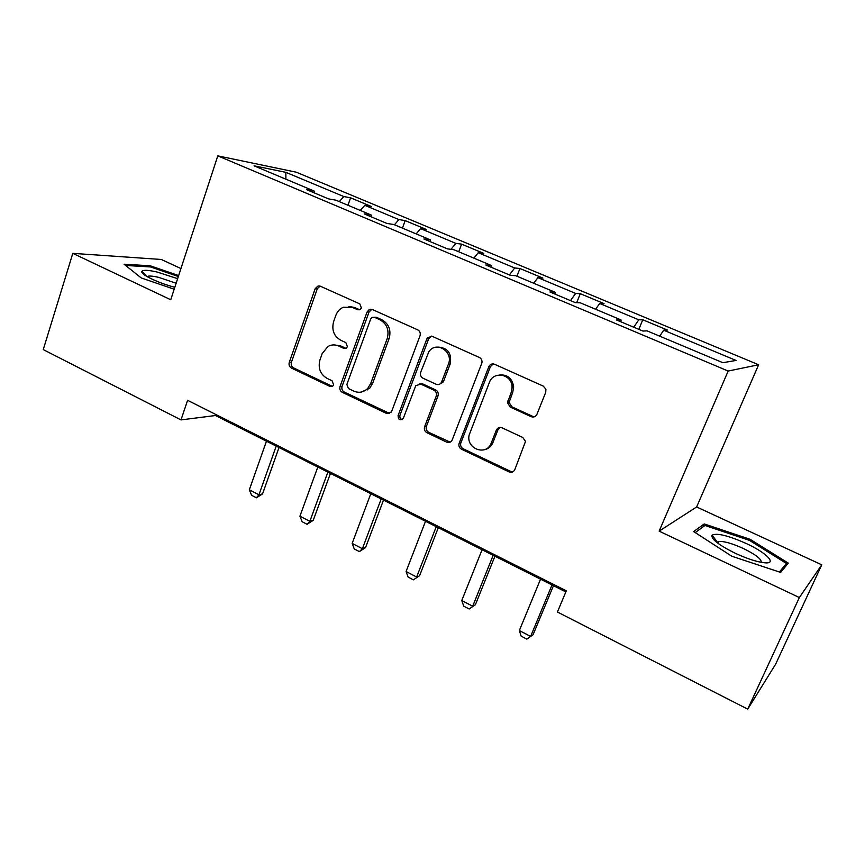 <?xml version="1.0" encoding="UTF-8"?>
<svg xmlns="http://www.w3.org/2000/svg" width="865" height="865" viewBox="0 0 865 865"><rect width="100%" height="100%" fill="white"/><g stroke="black" fill="none" stroke-linecap="round" stroke-linejoin="round"><path stroke-width="1.3" d="M361.386 308.005L359.808 303.896L320.31 286.196L318.039 285.98L315.184 288.705L289.278 362.316C288.629 364.868 289.353 366.782 291.44 368.068L330.019 386.471L332.744 386.125L333.62 384.849L332.074 380.773L327.024 378.373C320.201 374.21 317.855 368.014 319.974 359.786L322.169 353.655L327.889 346.53C331.382 344.573 334.971 344.4 338.658 346.011L343.762 348.379L346.27 348.173L347.406 346.692L345.849 342.594L340.734 340.237C333.847 336.128 331.479 329.911 333.631 321.575L335.847 315.357C337.318 311.476 339.815 308.762 343.34 307.248L352.531 307.432L357.688 309.757L359.851 309.735L361.386 308.005M531.088 416.649C533.705 417.546 535.662 416.735 536.96 414.238L545.729 392.342L545.902 389.239L543.274 386.104L494.542 364.262C491.969 363.419 490.066 364.252 488.801 366.749L458.98 443.767C458.591 446.21 459.445 448.016 461.521 449.216L509.042 471.89C511.615 472.82 513.54 472.063 514.816 469.619L525.509 441.41L522.774 437.474L502.068 427.829C499.494 426.942 497.58 427.721 496.326 430.186L491.277 443.01C486.595 456.471 465.835 448.913 469.133 435.073L489.352 382.525C493.374 370.447 512.123 374.134 512.08 387.12L511.183 392.44L507.506 402.755L510.253 407.101L531.088 416.649L534.559 416.714M659.141 531.142L799.346 597.553L747.717 709.138L775.624 664.212L821.75 564.813L696.628 506.966L758.637 364.76L728.168 371.042L659.141 531.142L696.628 506.966M180.947 268.561L161.29 259.468L72.811 253.358L170.74 299.755L217.796 155.862L728.168 371.042M72.811 253.358L43.25 349.601L181.001 419.903L215.472 415.524L565.84 591.92M747.717 709.138L557.428 612.02L566.305 590.817L187.597 400.3L181.001 419.903M420.001 335.825C420.725 333.144 419.957 331.144 417.687 329.835L372.361 309.519L369.16 309.584L367.052 312.016L340.053 386.482C339.383 389.055 340.118 391.002 342.27 392.321L386.525 413.438L391.402 412.054L420.001 335.825M432.359 336.399L479.34 357.45C481.394 358.564 482.259 360.337 481.946 362.759L452.244 439.842C451.022 442.264 449.173 443.031 446.686 442.145L426.91 432.705C424.65 431.332 423.882 429.332 424.607 426.704L436.209 396.192C436.944 393.532 436.165 391.521 433.895 390.169L420.812 384.103L415.762 385.671L403.241 418.574C399.976 420.833 398.257 419.828 398.095 415.546L426.834 338.896L427.58 337.588L432.359 336.399M758.637 364.76L296.219 172.178L217.796 155.862M642.771 319.769L638.77 319.801L599.672 303.464L604.062 303.615L580.285 293.689L575.658 293.43L537.9 277.654L542.896 278.087L519.93 268.496L514.707 267.966L478.237 252.721L483.795 253.413L461.596 244.146L455.823 243.357L420.574 228.63L426.65 229.571L405.177 220.607L398.906 219.569L364.803 205.329L371.366 206.497L350.585 197.815L343.838 196.56L285.85 172.33L254.083 165.831L314.146 191.057L306.599 189.651L328.527 198.874L335.88 200.183L371.258 215.039L364.23 213.882L386.947 223.44L393.759 224.489L430.402 239.875L423.926 238.989L447.464 248.882L453.703 249.661L491.666 265.609L485.806 265.004L510.199 275.265L515.832 275.751L555.189 292.284L549.967 291.992L575.29 302.631L580.242 302.804L621.092 319.953L616.572 319.996L642.868 331.046L647.096 330.873L722.87 362.695L736.039 360.446L663.65 330.192L667.391 330.041L642.771 319.769L638.824 329.349M633.775 327.229L638.77 319.801M595.607 309.248L599.672 303.464M621.092 319.953L620.843 321.791M570.489 300.609L575.658 293.43M533.716 283.255L537.9 277.654M555.189 292.284L555.06 294.122M509.388 274.919L514.707 267.966M473.934 258.159L478.237 252.721M491.666 265.609L491.644 267.458M450.989 249.325L455.823 243.357M416.151 233.896L420.574 228.63M430.402 239.875L430.478 241.735M394.44 224.781L398.906 219.569M360.283 210.433L364.803 205.329M371.258 215.039L371.431 216.91M339.285 201.61L343.838 196.56M285.882 179.185L285.85 172.33M314.146 191.057L314.395 192.927M799.346 597.553L821.75 564.813M659.736 336.182L663.65 330.192M215.817 414.497L215.472 415.524M347.957 205.254L350.585 197.815M402.441 228.133L405.177 220.607M367.69 389.91L368.263 388.353M458.731 251.769L461.596 244.146M516.946 276.216L519.93 268.496M513.421 384.86L512.069 388.277M489.147 446.513L488.541 448.059M576.696 302.685L580.285 293.689M178.644 275.578L150.24 265.793L124.052 264.214L141.287 277.968L174.189 289.224M788.296 563.115L750.117 539.306L704.218 523.941L693.633 531.575L731.779 556.217L780.63 572.414L788.296 563.115M149.883 266.896L150.24 265.793M702.877 527.012L704.218 523.941M749.609 540.452L750.117 539.306M359.732 309.789L354.553 307.464L348.909 306.448M334.301 344.93L340.702 345.924L345.968 348.346M320.061 286.099L317.293 288.791L291.44 362.186C290.791 364.727 291.516 366.63 293.592 367.906L332.376 386.374M371.853 309.335L369.031 312.027L342.097 386.266C341.416 388.828 342.151 390.775 344.302 392.083L389.715 413.492M374.394 317.271L372.015 317.379L370.674 319.012L346.876 384.449L348.433 388.547L353.828 391.11C358.986 393.272 363.624 392.364 367.722 388.407L370.653 383.628L387.174 338.702C389.423 330.214 387.001 323.899 379.897 319.747L374.394 317.271L376.351 317.271L374.296 317.228M361.332 392.04L369.69 388.18L372.61 383.411L370.653 383.628M376.351 317.271L381.843 319.736C388.926 323.878 391.348 330.171 389.099 338.637L372.61 383.411M419.633 383.768L422.639 383.887L435.69 389.931C437.96 391.283 438.728 393.283 438.004 395.932L426.423 426.348C425.699 428.964 426.467 430.965 428.726 432.338L450.178 442.145M431.505 336.128L428.662 338.821L399.976 415.232C399.479 417.438 400.225 418.898 402.236 419.611M448.394 364.176C453.822 351.568 435.971 340.464 428.791 351.871L420.714 372.231C419.99 374.88 420.768 376.881 423.028 378.221L436.133 384.276C438.469 385.098 440.274 384.395 441.539 382.157L448.394 364.176L450.157 364.024C452.006 353.471 447.983 347.817 438.068 347.07M439.171 384.406L443.323 381.941L441.669 381.865M450.157 364.024L443.442 381.66M499.602 374.945C507.614 374.469 512.307 378.448 513.659 386.893L512.772 392.191L509.096 402.463L511.831 406.799L532.613 416.314M484.465 449.692C488.422 448.859 491.244 446.491 492.909 442.599L491.277 443.01M500.186 427.429L497.948 429.818L492.909 442.599M493.266 363.916L490.455 366.587L460.699 443.356C460.321 445.789 461.164 447.594 463.229 448.794L510.62 471.382L512.945 471.782M266.463 441.193L249.325 489.795L258.938 494.802L276.216 446.102M262.528 493.937L256.397 497.808L258.938 494.802L262.528 493.937L279.027 447.519M256.397 497.808L251.596 495.299L249.325 489.795M177.639 278.671L157.127 272.032C148.434 270.042 143.374 269.793 141.968 271.286C139.438 273.924 158.154 283.093 174.817 287.288M176.146 283.233L158.49 277.308C153.505 276.173 150.034 275.816 148.077 276.227L147.191 276.638M125.62 265.458L150.532 266.939L178.341 276.508M746.149 543.458C728.254 535.565 716.912 532.797 712.111 535.143C710.814 538.906 718.588 544.972 735.434 553.351C747.165 558.736 756.788 561.872 764.314 562.769C777.905 564.294 766.531 552.735 746.149 543.458M761.168 562.326C761.73 559.212 755.74 554.573 743.186 548.421C732.093 543.415 723.983 541.101 718.869 541.479L717.117 542.679M695.211 532.591L704.975 525.477L749.49 540.376L786.458 563.472L779.376 571.992M784.533 567.667L786.458 563.472M370.036 310.405L369.82 309.335M370.836 309.767L370.858 309.183M317.801 467.046L299.928 516.178L309.843 521.346L327.867 472.106M313.238 520.319L307.075 524.298L309.843 521.346L313.238 520.319L330.441 473.404M307.075 524.298L302.134 521.714L299.928 516.178M370.793 493.72L352.152 543.393L362.381 548.724L381.184 498.954M365.571 547.556L359.375 551.621L362.381 548.724L365.571 547.556L383.509 500.121M359.375 551.621L354.272 548.961L352.152 543.393M425.526 521.271L406.074 571.495L416.638 577.009L436.252 526.677M419.601 575.668L413.373 579.842L419.601 575.668L438.306 527.704M413.373 579.842L408.107 577.096L406.074 571.495M482.075 549.74L461.769 600.526L472.69 606.224L493.169 555.33M475.404 604.711L469.154 608.992L475.404 604.711L494.931 556.217M469.154 608.992L463.716 606.149L461.769 600.526M540.538 579.182L519.335 630.542L530.634 636.424L552.011 584.956M533.078 634.726L526.807 639.116L533.078 634.726L553.47 585.692M526.807 639.116L521.173 636.175L519.335 630.542M354.553 307.464L352.531 307.432M345.784 348.281L343.762 348.379M340.702 345.924L338.658 346.011M332.074 386.255L330.019 386.471M293.592 367.906L291.44 368.068M291.44 362.186L289.278 362.316M317.293 288.791L315.184 288.705M359.689 309.778L357.688 309.757M388.439 413.135L386.525 413.438M344.302 392.083L342.27 392.321M342.097 386.266L340.053 386.482M369.031 312.027L367.052 312.016M389.099 338.637L387.174 338.702M381.843 319.736L379.897 319.747M448.438 441.734L446.686 442.145M428.726 432.338L426.91 432.705M426.423 426.348L424.607 426.704M438.004 395.932L436.209 396.192M435.69 389.931L433.895 390.169M422.639 383.887L420.812 384.103M399.976 415.232L398.095 415.546M428.662 338.821L426.834 338.896M511.831 406.799L510.253 407.101M509.431 400.657L507.842 400.928M512.772 392.191L511.183 392.44M497.948 429.818L496.326 430.186M510.62 471.382L509.042 471.89M463.229 448.794L461.521 449.216M460.894 442.739L459.174 443.139M490.455 366.587L488.801 366.749M319.985 286.066L318.039 285.98M371.128 309.605L369.16 309.584M369.69 388.18L367.722 388.407M443.323 381.941L441.539 382.157M429.397 337.523L427.58 337.588M509.096 402.463L507.506 402.755M513.659 386.893L512.08 387.12M460.699 443.356L458.98 443.767M147.828 277.005L148.077 276.227M146.509 276.238L141.968 271.286M717.366 542.171L712.111 535.143M718.037 543.371L718.869 541.479"/></g></svg>
